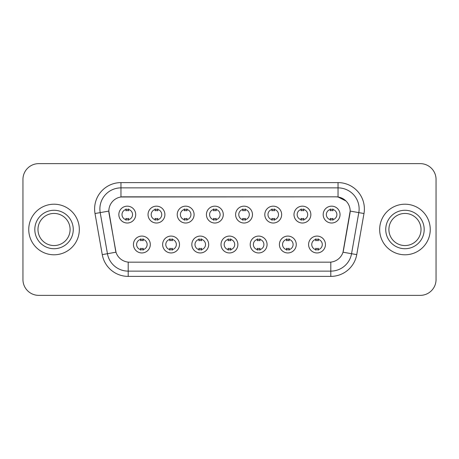 <?xml version="1.0" encoding="UTF-8"?>
<svg xmlns="http://www.w3.org/2000/svg" width="459" height="459" viewBox="0 0 459 459"><rect width="100%" height="100%" fill="white"/><g stroke="black" fill="none" stroke-linecap="round" stroke-linejoin="round"><path stroke-width="0.69" d="M179.498 244.515A8.428 8.428 0 0 1 171.064 252.949A8.428 8.428 0 0 1 162.635 244.515A8.428 8.428 0 0 1 171.064 236.087A8.428 8.428 0 0 1 179.498 244.515M165.797 244.515A5.267 5.267 0 0 0 171.064 249.788A5.267 5.267 0 0 0 176.336 244.515A5.267 5.267 0 0 0 171.064 239.248A5.267 5.267 0 0 0 165.797 244.515M208.684 244.515A8.428 8.428 0 0 1 200.256 252.949A8.428 8.428 0 0 1 191.828 244.515A8.428 8.428 0 0 1 200.256 236.087A8.428 8.428 0 0 1 208.684 244.515M194.989 244.515A5.267 5.267 0 0 0 200.256 249.788A5.267 5.267 0 0 0 205.523 244.515A5.267 5.267 0 0 0 200.256 239.248A5.267 5.267 0 0 0 194.989 244.515M237.877 244.515A8.428 8.428 0 0 1 229.448 252.949A8.428 8.428 0 0 1 221.014 244.515A8.428 8.428 0 0 1 229.448 236.087A8.428 8.428 0 0 1 237.877 244.515M224.176 244.515A5.267 5.267 0 0 0 229.448 249.788A5.267 5.267 0 0 0 234.715 244.515A5.267 5.267 0 0 0 229.448 239.248A5.267 5.267 0 0 0 224.176 244.515M267.069 244.515A8.428 8.428 0 0 1 258.641 252.949A8.428 8.428 0 0 1 250.207 244.515A8.428 8.428 0 0 1 258.641 236.087A8.428 8.428 0 0 1 267.069 244.515M253.368 244.515A5.267 5.267 0 0 0 258.641 249.788A5.267 5.267 0 0 0 263.908 244.515A5.267 5.267 0 0 0 258.641 239.248A5.267 5.267 0 0 0 253.368 244.515M296.262 244.515A8.428 8.428 0 0 1 287.827 252.949A8.428 8.428 0 0 1 279.399 244.515A8.428 8.428 0 0 1 287.827 236.087A8.428 8.428 0 0 1 296.262 244.515M282.56 244.515A5.267 5.267 0 0 0 287.827 249.788A5.267 5.267 0 0 0 293.1 244.515A5.267 5.267 0 0 0 287.827 239.248A5.267 5.267 0 0 0 282.56 244.515M325.448 244.515A8.428 8.428 0 0 1 317.02 252.949A8.428 8.428 0 0 1 308.591 244.515A8.428 8.428 0 0 1 317.02 236.087A8.428 8.428 0 0 1 325.448 244.515M311.753 244.515A5.267 5.267 0 0 0 317.02 249.788A5.267 5.267 0 0 0 322.287 244.515A5.267 5.267 0 0 0 317.02 239.248A5.267 5.267 0 0 0 311.753 244.515M150.305 244.515A8.428 8.428 0 0 1 141.877 252.949A8.428 8.428 0 0 1 133.443 244.515A8.428 8.428 0 0 1 141.877 236.087A8.428 8.428 0 0 1 150.305 244.515M136.604 244.515A5.267 5.267 0 0 0 141.877 249.788A5.267 5.267 0 0 0 147.144 244.515A5.267 5.267 0 0 0 141.877 239.248A5.267 5.267 0 0 0 136.604 244.515M164.901 214.588A8.428 8.428 0 0 1 156.467 223.017A8.428 8.428 0 0 1 148.039 214.588A8.428 8.428 0 0 1 156.467 206.16A8.428 8.428 0 0 1 164.901 214.588M151.2 214.588A5.267 5.267 0 0 0 156.467 219.855A5.267 5.267 0 0 0 161.74 214.588A5.267 5.267 0 0 0 156.467 209.321A5.267 5.267 0 0 0 151.2 214.588M194.094 214.588A8.428 8.428 0 0 1 185.66 223.017A8.428 8.428 0 0 1 177.231 214.588A8.428 8.428 0 0 1 185.66 206.16A8.428 8.428 0 0 1 194.094 214.588M180.393 214.588A5.267 5.267 0 0 0 185.66 219.855A5.267 5.267 0 0 0 190.933 214.588A5.267 5.267 0 0 0 185.66 209.321A5.267 5.267 0 0 0 180.393 214.588M223.281 214.588A8.428 8.428 0 0 1 214.852 223.017A8.428 8.428 0 0 1 206.424 214.588A8.428 8.428 0 0 1 214.852 206.16A8.428 8.428 0 0 1 223.281 214.588M209.585 214.588A5.267 5.267 0 0 0 214.852 219.855A5.267 5.267 0 0 0 220.119 214.588A5.267 5.267 0 0 0 214.852 209.321A5.267 5.267 0 0 0 209.585 214.588M252.473 214.588A8.428 8.428 0 0 1 244.045 223.017A8.428 8.428 0 0 1 235.61 214.588A8.428 8.428 0 0 1 244.045 206.16A8.428 8.428 0 0 1 252.473 214.588M238.772 214.588A5.267 5.267 0 0 0 244.045 219.855A5.267 5.267 0 0 0 249.312 214.588A5.267 5.267 0 0 0 244.045 209.321A5.267 5.267 0 0 0 238.772 214.588M281.665 214.588A8.428 8.428 0 0 1 273.231 223.017A8.428 8.428 0 0 1 264.803 214.588A8.428 8.428 0 0 1 273.231 206.16A8.428 8.428 0 0 1 281.665 214.588M267.964 214.588A5.267 5.267 0 0 0 273.231 219.855A5.267 5.267 0 0 0 278.504 214.588A5.267 5.267 0 0 0 273.231 209.321A5.267 5.267 0 0 0 267.964 214.588M310.858 214.588A8.428 8.428 0 0 1 302.424 223.017A8.428 8.428 0 0 1 293.995 214.588A8.428 8.428 0 0 1 302.424 206.16A8.428 8.428 0 0 1 310.858 214.588M297.157 214.588A5.267 5.267 0 0 0 302.424 219.855A5.267 5.267 0 0 0 307.696 214.588A5.267 5.267 0 0 0 302.424 209.321A5.267 5.267 0 0 0 297.157 214.588M340.044 214.588A8.428 8.428 0 0 1 331.616 223.017A8.428 8.428 0 0 1 323.188 214.588A8.428 8.428 0 0 1 331.616 206.16A8.428 8.428 0 0 1 340.044 214.588M326.349 214.588A5.267 5.267 0 0 0 331.616 219.855A5.267 5.267 0 0 0 336.883 214.588A5.267 5.267 0 0 0 331.616 209.321A5.267 5.267 0 0 0 326.349 214.588M135.709 214.588A8.428 8.428 0 0 1 127.281 223.017A8.428 8.428 0 0 1 118.847 214.588A8.428 8.428 0 0 1 127.281 206.16A8.428 8.428 0 0 1 135.709 214.588M122.008 214.588A5.267 5.267 0 0 0 127.281 219.855A5.267 5.267 0 0 0 132.548 214.588A5.267 5.267 0 0 0 127.281 209.321A5.267 5.267 0 0 0 122.008 214.588M102.259 254.625L95.013 213.527A26.347 26.347 0 0 1 120.958 182.607L338.042 182.607A26.347 26.347 0 0 1 363.987 213.527L356.741 254.625A26.347 26.347 0 0 1 330.796 276.393L128.204 276.393A26.347 26.347 0 0 1 102.259 254.625L115.995 252.203L109.053 213.527A14.229 14.229 0 0 1 123.064 196.831L335.936 196.831A14.229 14.229 0 0 1 349.947 213.527L343.441 250.413A14.229 14.229 0 0 1 329.43 262.169L129.57 262.169A14.229 14.229 0 0 1 115.559 250.413L108.835 211.088L100.2 212.609A21.074 21.074 0 0 1 120.958 187.874L338.042 187.874A21.074 21.074 0 0 1 358.8 212.609L351.554 253.712A21.074 21.074 0 0 1 330.796 271.126L128.204 271.126A21.074 21.074 0 0 1 107.446 253.712L100.2 212.609A21.074 21.074 0 0 1 99.878 208.948M28.745 229.5A25.291 25.291 0 0 0 54.036 254.791A25.291 25.291 0 0 0 79.332 229.5A25.291 25.291 0 0 0 54.036 204.209A25.291 25.291 0 0 0 28.745 229.5A25.291 25.291 0 0 0 54.036 254.791A25.291 25.291 0 0 0 79.332 229.5A25.291 25.291 0 0 0 54.036 204.209A25.291 25.291 0 0 0 28.745 229.5M379.668 229.5A25.291 25.291 0 0 0 404.964 254.791A25.291 25.291 0 0 0 430.255 229.5A25.291 25.291 0 0 0 404.964 204.209A25.291 25.291 0 0 0 379.668 229.5A25.291 25.291 0 0 0 404.964 254.791A25.291 25.291 0 0 0 430.255 229.5A25.291 25.291 0 0 0 404.964 204.209A25.291 25.291 0 0 0 379.668 229.5M120.958 182.607L120.958 196.986L335.936 196.831L338.042 196.986L345.994 200.996M108.835 211.06L108.995 208.948M329.43 262.169L129.57 262.169M363.987 213.527L350.165 211.088L343.005 252.203L356.741 254.625M343.441 250.413L343.355 250.861M115.645 250.861L115.559 250.413M436.05 179.446A15.807 15.807 0 0 0 420.243 163.633L38.757 163.633A15.807 15.807 0 0 0 22.95 179.446L22.95 279.554A15.807 15.807 0 0 0 38.757 295.366L420.243 295.366A15.807 15.807 0 0 0 436.05 279.554L436.05 179.446L436.05 279.554M22.95 179.446L22.95 279.554M420.243 163.633L38.757 163.633M38.757 295.366L420.243 295.366M128.595 208.943L128.595 210.767A4.045 4.045 0 0 0 125.961 210.767L125.961 208.943M125.961 220.234L125.961 218.409A4.045 4.045 0 0 0 128.595 218.409L128.595 220.234M140.557 250.161L140.557 248.336A4.045 4.045 0 0 0 143.191 248.336L143.191 250.161M143.191 238.875L143.191 240.694A4.045 4.045 0 0 0 140.557 240.694L140.557 238.875M70.101 229.5A16.059 16.059 0 0 0 54.036 213.441A16.059 16.059 0 0 0 37.977 229.5A16.059 16.059 0 0 0 54.036 245.559A16.059 16.059 0 0 0 70.101 229.5A16.059 16.059 0 0 1 54.036 245.559A16.059 16.059 0 0 1 37.977 229.5M157.787 208.943L157.787 210.767A4.045 4.045 0 0 0 155.153 210.767L155.153 208.943M155.153 220.234L155.153 218.409A4.045 4.045 0 0 0 157.787 218.409L157.787 220.234M186.979 208.943L186.979 210.767A4.045 4.045 0 0 0 184.346 210.767L184.346 208.943M184.346 220.234L184.346 218.409A4.045 4.045 0 0 0 186.979 218.409L186.979 220.234M216.172 208.943L216.172 210.767A4.045 4.045 0 0 0 213.533 210.767L213.533 208.943M213.533 220.234L213.533 218.409A4.045 4.045 0 0 0 216.172 218.409L216.172 220.234M245.358 208.943L245.358 210.767A4.045 4.045 0 0 0 242.725 210.767L242.725 208.943M242.725 220.234L242.725 218.409A4.045 4.045 0 0 0 245.358 218.409L245.358 220.234M169.75 250.161L169.75 248.336A4.045 4.045 0 0 0 172.383 248.336L172.383 250.161M172.383 238.875L172.383 240.694A4.045 4.045 0 0 0 169.75 240.694L169.75 238.875M198.936 250.161L198.936 248.336A4.045 4.045 0 0 0 201.576 248.336L201.576 250.161M201.576 238.875L201.576 240.694A4.045 4.045 0 0 0 198.936 240.694L198.936 238.875M228.129 250.161L228.129 248.336A4.045 4.045 0 0 0 230.762 248.336L230.762 250.161M230.762 238.875L230.762 240.694A4.045 4.045 0 0 0 228.129 240.694L228.129 238.875M421.023 229.5A16.059 16.059 0 0 0 404.964 213.441A16.059 16.059 0 0 0 388.899 229.5A16.059 16.059 0 0 0 404.964 245.559A16.059 16.059 0 0 0 421.023 229.5A16.059 16.059 0 0 1 404.964 245.559A16.059 16.059 0 0 1 388.899 229.5M274.551 208.943L274.551 210.767A4.045 4.045 0 0 0 271.917 210.767L271.917 208.943M271.917 220.234L271.917 218.409A4.045 4.045 0 0 0 274.551 218.409L274.551 220.234M303.743 208.943L303.743 210.767A4.045 4.045 0 0 0 301.11 210.767L301.11 208.943M301.11 220.234L301.11 218.409A4.045 4.045 0 0 0 303.743 218.409L303.743 220.234M332.936 208.943L332.936 210.767A4.045 4.045 0 0 0 330.296 210.767L330.296 208.943M330.296 220.234L330.296 218.409A4.045 4.045 0 0 0 332.936 218.409L332.936 220.234M257.321 250.161L257.321 248.336A4.045 4.045 0 0 0 259.955 248.336L259.955 250.161M259.955 238.875L259.955 240.694A4.045 4.045 0 0 0 257.321 240.694L257.321 238.875M286.514 250.161L286.514 248.336A4.045 4.045 0 0 0 289.147 248.336L289.147 250.161M289.147 238.875L289.147 240.694A4.045 4.045 0 0 0 286.514 240.694L286.514 238.875M315.7 250.161L315.7 248.336A4.045 4.045 0 0 0 318.339 248.336L318.339 250.161M318.339 238.875L318.339 240.694A4.045 4.045 0 0 0 315.7 240.694L315.7 238.875M338.042 182.607L338.042 196.986M330.796 262.1L330.796 276.393M128.204 276.393L128.204 262.1M95.013 213.527L100.2 212.609M73.262 229.5A19.221 19.221 0 0 0 54.036 210.279A19.221 19.221 0 0 0 34.815 229.5A19.221 19.221 0 0 0 54.036 248.721A19.221 19.221 0 0 0 73.262 229.5M424.185 229.5A19.221 19.221 0 0 0 404.964 210.279A19.221 19.221 0 0 0 385.738 229.5A19.221 19.221 0 0 0 404.964 248.721A19.221 19.221 0 0 0 424.185 229.5"/></g></svg>
